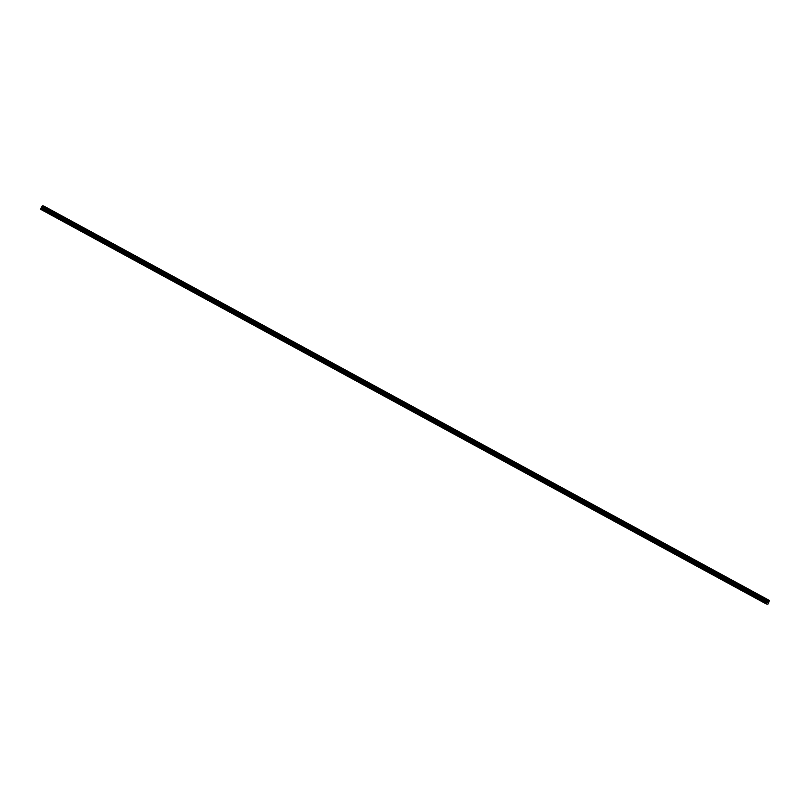 <?xml version="1.0" encoding="UTF-8"?>
<svg xmlns="http://www.w3.org/2000/svg" width="810" height="810" viewBox="0 0 810 810"><rect width="100%" height="100%" fill="white"/><g stroke="black" fill="none" stroke-linecap="round" stroke-linejoin="round"><path stroke-width="1.21" d="M763.06 597.314L765.065 598.286M751.508 591.037L753.513 592.009M739.955 584.759L741.96 585.731M728.403 578.482L730.407 579.454M716.85 572.204L718.855 573.176M705.297 565.927L707.302 566.899M693.755 559.649L695.749 560.611M682.202 553.362L684.197 554.334M670.65 547.084L672.654 548.056M659.097 540.807L661.102 541.779M647.544 534.529L649.549 535.501M635.992 528.252L637.996 529.224M624.439 521.974L626.444 522.946M612.887 515.697L614.891 516.669M601.334 509.409L603.339 510.381M589.791 503.132L591.786 504.103M578.239 496.854L580.233 497.826M566.686 490.576L568.691 491.548M555.133 484.299L557.138 485.271M543.581 478.022L545.586 478.993M532.028 471.744L534.033 472.716M520.476 465.456L522.48 466.438M508.923 459.179L510.928 460.151M497.38 452.901L499.375 453.873M485.828 446.624L487.822 447.596M474.275 440.346L476.28 441.318M462.723 434.069L464.727 435.041M451.17 427.791L453.175 428.763M439.617 421.514L441.622 422.476M428.065 415.226L430.069 416.198M416.512 408.949L418.517 409.921M404.959 402.671L406.964 403.643M393.417 396.394L395.412 397.366M381.864 390.116L383.859 391.088M370.312 383.839L372.317 384.811M358.759 377.561L360.764 378.533M347.207 371.274L349.211 372.246M335.654 364.996L337.659 365.968M324.101 358.719L326.106 359.691M312.549 352.441L314.553 353.413M301.006 346.164L303.001 347.136M289.453 339.886L291.448 340.858M277.901 333.609L279.906 334.581M266.348 327.331L268.353 328.293M254.796 321.043L256.8 322.016M243.243 314.766L245.248 315.738M231.69 308.488L233.695 309.46M220.138 302.211L222.142 303.183M208.585 295.933L210.59 296.906M197.043 289.656L199.037 290.628M185.49 283.378L187.485 284.35M186.077 283.794L187.495 284.34L186.077 283.794M173.937 277.091L175.942 278.063M162.385 270.813L164.389 271.785M150.832 264.536L152.837 265.508M139.279 258.258L141.284 259.23M127.727 251.981L129.732 252.953M116.174 245.703L118.179 246.675M104.632 239.426L106.626 240.398M93.079 233.138L95.074 234.11M81.526 226.861L83.531 227.833M69.974 220.583L71.979 221.555M58.421 214.306L60.426 215.278M46.869 208.028L48.873 209M766.311 603.966L40.51 209.223L40.783 208.666L766.604 603.187L768.244 600.321L769.5 600.514L767.88 604.199L766.311 603.966L766.604 603.187M769.5 600.514L43.689 205.993L42.434 205.801L40.783 208.666M767.586 602.579L768.103 601.881M767.971 602.63L768.255 602.002L767.971 602.63M767.566 601.243L41.755 206.722L767.576 601.212M40.51 209.223L766.331 603.744M41.725 207.178L767.536 601.708M41.745 207.107L767.556 601.628M42.302 205.953L768.123 600.473M42.353 205.882L768.174 600.402M42.434 205.801L768.244 600.321M40.885 208.524L766.695 603.045M41.411 207.968L767.232 602.488M41.512 207.826L767.323 602.346M41.664 207.502L767.485 602.022M41.715 207.35L767.526 601.87M41.766 206.752L767.576 601.283M41.786 206.611L767.596 601.131M41.887 206.388L767.708 600.909M41.938 206.317L767.748 600.838M41.968 206.287L767.789 600.807M42.009 206.256L767.819 600.777"/></g></svg>
